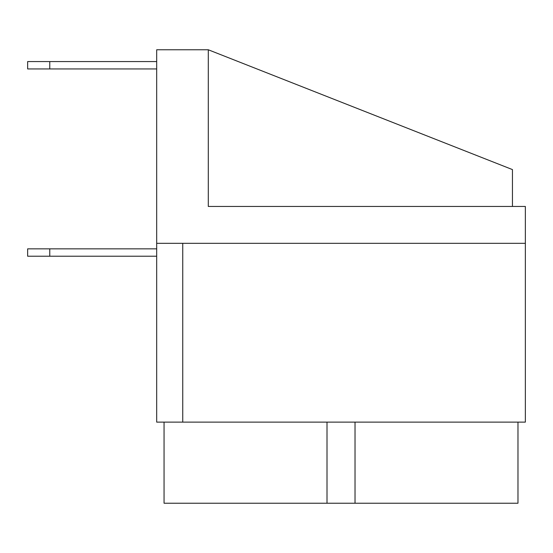 <?xml version="1.0" encoding="UTF-8"?>
<svg xmlns="http://www.w3.org/2000/svg" width="553" height="553" viewBox="0 0 553 553"><rect width="100%" height="100%" fill="white"/><g stroke="black" fill="none" stroke-linecap="round" stroke-linejoin="round"><path stroke-width="0.83" d="M525.35 243.32L525.35 422.126L156.686 422.126L156.686 49.77L208.294 49.77L208.294 206.456L525.35 206.456L525.35 243.32L182.753 243.32L182.753 422.126M327.01 422.126L327.01 503.23L517.974 503.23L517.974 422.126M164.054 422.126L164.054 503.23L327.01 503.23M355.026 422.126L355.026 503.23M182.753 243.32L156.686 243.32M208.294 49.77L512.444 169.584L512.444 206.456M156.686 256.226L49.77 256.226L49.77 248.85L27.65 248.85L27.65 256.226L49.77 256.226M156.686 248.85L49.77 248.85M49.77 68.938L49.77 61.57L27.65 61.57L27.65 68.938L156.686 68.938M156.686 61.57L49.77 61.57"/></g></svg>
